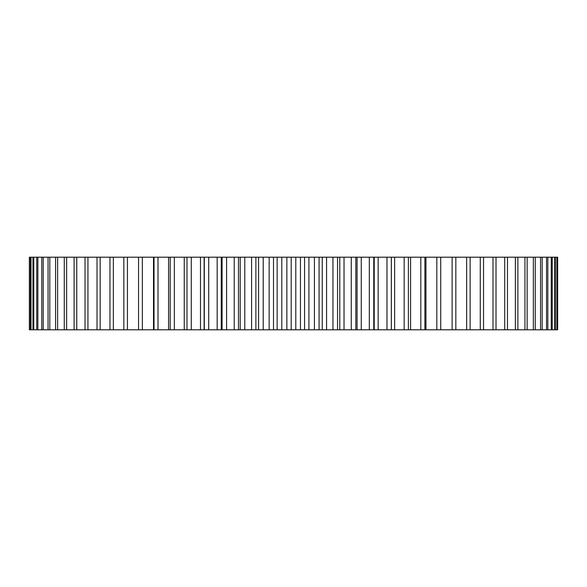<?xml version="1.0" encoding="UTF-8"?>
<svg xmlns="http://www.w3.org/2000/svg" width="587" height="587" viewBox="0 0 587 587"><rect width="100%" height="100%" fill="white"/><g stroke="black" fill="none" stroke-linecap="round" stroke-linejoin="round"><path stroke-width="0.88" d="M440.676 257.209L557.65 257.209L557.65 329.791L440.676 329.791M440.727 257.209L138.539 257.209L138.539 329.791L440.727 329.791L440.727 257.209M139.156 257.209L29.35 257.209L29.35 329.791L139.156 329.791M557.158 257.209L557.158 329.791M556.828 257.209L556.828 329.791M555.346 257.209L555.346 329.791M554.693 257.209L554.693 329.791M552.235 257.209L552.235 329.791M551.259 257.209L551.259 329.791M547.832 257.209L547.832 329.791M546.534 257.209L546.534 329.791M542.168 257.209L542.168 329.791M540.554 257.209L540.554 329.791M535.256 257.209L535.256 329.791M533.341 257.209L533.341 329.791M527.148 257.209L527.148 329.791M524.932 257.209L524.932 329.791M517.873 257.209L517.873 329.791M515.371 257.209L515.371 329.791M507.476 257.209L507.476 329.791M504.71 257.209L504.71 329.791M496.015 257.209L496.015 329.791M492.992 257.209L492.992 329.791M483.549 257.209L483.549 329.791M480.276 257.209L480.276 329.791M470.128 257.209L470.128 329.791M466.636 257.209L466.636 329.791M455.835 257.209L455.835 329.791M452.129 257.209L452.129 329.791M436.831 257.209L436.831 329.791M425.957 257.209L425.957 329.791M424.885 257.209L424.885 329.791M420.82 257.209L420.82 329.791M410.577 257.209L410.577 329.791M408.391 257.209L408.391 329.791M404.172 257.209L404.172 329.791M394.618 257.209L394.618 329.791M391.324 257.209L391.324 329.791M386.98 257.209L386.98 329.791M378.153 257.209L378.153 329.791M373.772 257.209L373.772 329.791M369.318 257.209L369.318 329.791M361.262 257.209L361.262 329.791M357.072 257.209L357.072 329.791M355.817 257.209L355.817 329.791M351.275 257.209L351.275 329.791M344.033 257.209L344.033 329.791M339.778 257.209L339.778 329.791M337.547 257.209L337.547 329.791M332.946 257.209L332.946 329.791M326.555 257.209L326.555 329.791M322.256 257.209L322.256 329.791M319.064 257.209L319.064 329.791M314.419 257.209L314.419 329.791M308.916 257.209L308.916 329.791M304.58 257.209L304.58 329.791M300.456 257.209L300.456 329.791M295.789 257.209L295.789 329.791M291.196 257.209L291.196 329.791M286.86 257.209L286.86 329.791M281.804 257.209L281.804 329.791M277.152 257.209L277.152 329.791M273.491 257.209L273.491 329.791M269.162 257.209L269.162 329.791M263.218 257.209L263.218 329.791M258.588 257.209L258.588 329.791M255.881 257.209L255.881 329.791M251.596 257.209L251.596 329.791M244.779 257.209L244.779 329.791M240.2 257.209L240.2 329.791M238.454 257.209L238.454 329.791M234.228 257.209L234.228 329.791M226.582 257.209L226.582 329.791M222.077 257.209L222.077 329.791M217.161 257.209L217.161 329.791M208.715 257.209L208.715 329.791M204.313 257.209L204.313 329.791M200.475 257.209L200.475 329.791M191.274 257.209L191.274 329.791M186.996 257.209L186.996 329.791M184.252 257.209L184.252 329.791M174.346 257.209L174.346 329.791M170.201 257.209L170.201 329.791M168.572 257.209L168.572 329.791M158.006 257.209L158.006 329.791M154.021 257.209L154.021 329.791M153.515 257.209L153.515 329.791M142.347 257.209L142.347 329.791M127.43 257.209L127.43 329.791M123.835 257.209L123.835 329.791M113.35 257.209L113.35 329.791M109.967 257.209L109.967 329.791M100.164 257.209L100.164 329.791M97.016 257.209L97.016 329.791M87.94 257.209L87.94 329.791M85.042 257.209L85.042 329.791M76.743 257.209L76.743 329.791M74.109 257.209L74.109 329.791M66.624 257.209L66.624 329.791M64.269 257.209L64.269 329.791M57.629 257.209L57.629 329.791M55.567 257.209L55.567 329.791M49.814 257.209L49.814 329.791M48.053 257.209L48.053 329.791M43.218 257.209L43.218 329.791M41.758 257.209L41.758 329.791M37.861 257.209L37.861 329.791M36.724 257.209L36.724 329.791M33.782 257.209L33.782 329.791M32.96 257.209L32.96 329.791M30.994 257.209L30.994 329.791M30.502 257.209L30.502 329.791M29.511 257.209L29.511 329.791M391.36 329.791L391.36 257.209M374.22 329.791L374.22 257.209M221.27 329.791L221.27 257.209M204.129 329.791L204.129 257.209"/></g></svg>
